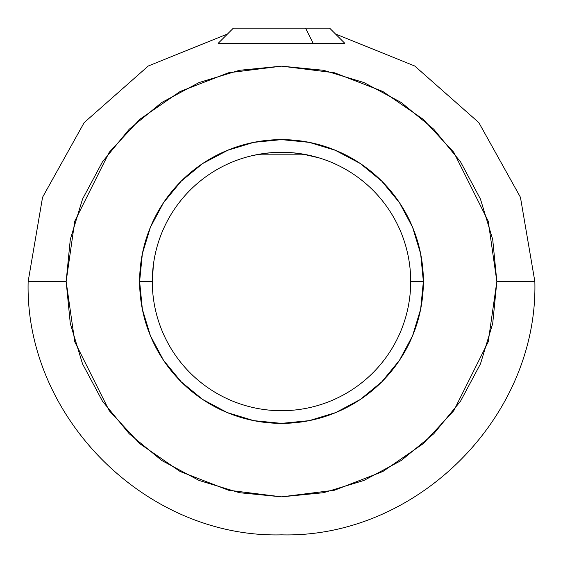 <?xml version="1.0" encoding="UTF-8"?>
<svg xmlns="http://www.w3.org/2000/svg" width="563" height="563" viewBox="0 0 563 563"><rect width="100%" height="100%" fill="white"/><g stroke="black" fill="none" stroke-linecap="round" stroke-linejoin="round"><path stroke-width="0.84" d="M270.986 152.721L281.5 152.292L270.986 152.721L260.986 153.931L251.844 155.74L260.986 153.931M248.424 156.598L251.992 155.705M334.704 149.976L360.32 163.537L381.82 181.18L399.463 202.68L412.573 227.206L420.652 253.822L423.376 281.5L410.709 281.5A129.208 129.208 0 0 0 281.5 152.292A129.208 129.208 0 0 0 152.292 281.5A129.208 129.208 0 0 0 281.5 410.709A129.208 129.208 0 0 0 410.709 281.5L423.376 281.5A141.876 141.876 0 0 1 281.5 423.376A141.876 141.876 0 0 1 139.624 281.5L152.292 281.5A129.208 129.208 0 0 1 281.5 152.292A129.208 129.208 0 0 1 410.709 281.5A129.208 129.208 0 0 1 281.5 410.709A129.208 129.208 0 0 1 152.292 281.5L139.624 281.5L142.348 309.178L150.427 335.794L163.537 360.32L181.18 381.82L202.68 399.463L227.206 412.573L253.822 420.652L281.5 423.376L309.178 420.652L335.794 412.573L360.32 399.463L381.82 381.82L399.463 360.32L412.573 335.794L420.652 309.178L423.376 281.5L420.652 253.822L412.573 227.206L399.463 202.68L381.82 181.18L360.32 163.537L335.794 150.427L309.178 142.348L281.5 139.624L253.822 142.348L227.206 150.427L202.68 163.537L181.18 181.18L163.537 202.68L150.427 227.206L142.348 253.822L139.624 281.5L142.348 253.822L150.427 227.206L163.537 202.68L181.18 181.18L202.68 163.537L228.296 149.976M335.449 33.963L414.72 66.005L478.817 122.593L520.437 197.268L534.85 281.5C538.362 416.796 416.923 538.348 281.5 534.85C146.084 538.355 24.631 416.789 28.15 281.5L66.153 281.5L74.766 221.203L109.222 152.292L139.898 119.25L180.16 91.487L228.494 72.782L281.5 66.153L334.506 72.782L382.84 91.487L423.102 119.25L453.778 152.292L488.234 221.203L496.847 281.5L534.85 281.5L496.847 281.5L492.709 323.514L480.457 363.909L460.555 401.137L433.77 433.77L401.137 460.555L363.909 480.457L323.514 492.709L281.5 496.847L239.486 492.709L199.091 480.457L161.862 460.555L129.23 433.77L102.445 401.137L82.543 363.909L70.291 323.514L66.153 281.5L70.291 239.486L82.543 199.091L102.445 161.862L129.23 129.23L161.862 102.445L199.091 82.543L239.486 70.291L281.5 66.153L323.514 70.291L363.909 82.543L401.137 102.445L433.77 129.23L460.555 161.862L480.457 199.091L492.709 239.486L496.847 281.5L488.234 341.797L453.778 410.709L423.102 443.75L382.84 471.512L334.506 490.218L281.5 496.847L228.494 490.218L180.16 471.512L139.898 443.75L109.222 410.709L74.766 341.797L66.153 281.5L28.15 281.5L42.563 197.268L84.183 122.593L148.273 66.005L227.551 33.963M311.156 155.74L302.021 153.931L319.144 157.9L311.149 155.74M291.979 152.714L281.5 152.292L291.979 152.714L302.021 153.931M401.137 460.555L433.77 433.77M161.862 102.445L129.23 129.23M423.376 281.5L420.652 309.178L412.573 335.794L399.463 360.32L381.82 381.82L360.32 399.463L335.794 412.573L309.178 420.652L281.5 423.376L253.822 420.652L227.206 412.573L202.68 399.463L181.18 381.82L163.537 360.32L150.427 335.794L142.348 309.178L139.624 281.5A141.876 141.876 0 0 1 281.5 139.624A141.876 141.876 0 0 1 423.376 281.5M334.704 163.756L332.191 162.651M310.516 155.592L311.135 155.74M325.681 160.082L324.816 159.765M152.292 282.359L153.354 264.983M154.375 258.41L153.917 261.07M155.691 252.055L155.311 253.744M155.951 250.964L155.684 252.09L155.951 250.964M153.15 266.616L153.073 267.319M153.495 263.885L153.558 263.456L153.495 263.885M155.135 254.546L155.613 252.393M154.973 255.328L154.656 256.918M153.762 262.076L153.333 265.103M156.95 247.122L156.831 247.558M155.712 251.957L155.62 252.372M155.402 253.315L154.283 258.91M154.142 259.712L154.558 257.432M153.657 262.787L154.03 260.359M152.397 276.278L152.46 274.969M152.538 273.611L152.453 275.089M153.713 262.379L153.425 264.406L153.713 262.379M152.77 270.409L153.016 267.854L152.77 270.409M153.094 267.136L153.045 267.601M154.487 257.777L154.663 256.869M154.199 259.374L153.889 261.267M153.087 267.193L153.213 266.137M153.08 267.228L153.558 263.47M153.284 265.525L152.869 269.304M152.629 272.239L152.517 273.857M152.573 273.041L152.855 269.473M152.432 275.469L152.369 277.052M154.403 258.22L153.988 260.655M152.84 269.564L152.988 268.094M152.341 278.016L152.383 276.553M152.446 275.23L152.615 272.401M153.256 265.715L153.46 264.174M233.779 28.15L305.568 28.15L313.169 43.351L344.837 43.351L313.169 43.351L305.568 28.15L233.364 28.15L218.162 43.351L313.169 43.351L218.162 43.351M256.045 154.825L306.955 154.825L256.045 154.825M344.837 43.351L329.636 28.15L305.568 28.15L329.221 28.15"/></g></svg>
